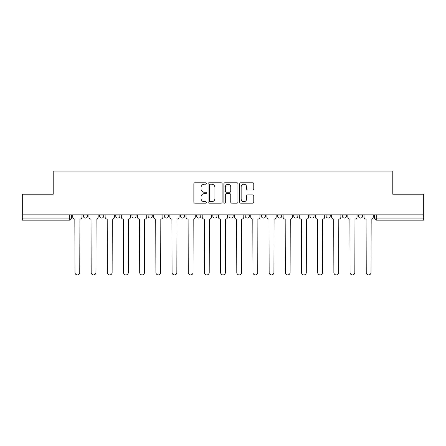 <?xml version="1.0" encoding="UTF-8"?>
<svg xmlns="http://www.w3.org/2000/svg" width="446" height="446" viewBox="0 0 446 446"><rect width="100%" height="100%" fill="white"/><g stroke="black" fill="none" stroke-linecap="round" stroke-linejoin="round"><path stroke-width="0.67" d="M206.403 183.507A0.714 0.714 0 0 0 205.695 182.793L194.874 182.793A1.02 1.02 0 0 0 193.859 183.808L193.859 202.138A1.02 1.02 0 0 0 194.874 203.153L205.695 203.153A0.714 0.714 0 0 0 206.403 202.439A0.714 0.714 0 0 0 205.695 201.726L204.29 201.726A3.256 3.256 0 0 1 201.035 198.47L201.035 196.942A3.256 3.256 0 0 1 204.29 193.687L205.695 193.687A0.714 0.714 0 0 0 206.403 192.973A0.714 0.714 0 0 0 205.695 192.259L204.29 192.259A3.256 3.256 0 0 1 201.035 189.004L201.035 187.476A3.256 3.256 0 0 1 204.29 184.215L205.695 184.215A0.714 0.714 0 0 0 206.403 183.507M261.378 214.86L261.378 215.998L265.526 215.998A2.074 2.074 0 0 1 263.452 218.072A2.074 2.074 0 0 1 261.378 215.998L261.378 214.86M212.837 214.86L212.837 215.998L216.985 215.998A2.074 2.074 0 0 1 214.911 218.072A2.074 2.074 0 0 1 212.837 215.998L212.837 214.86M180.474 214.86L180.474 215.998L184.622 215.998A2.074 2.074 0 0 1 182.548 218.072A2.074 2.074 0 0 1 180.474 215.998L180.474 214.86M164.295 214.86L164.295 215.998L168.443 215.998A2.074 2.074 0 0 1 166.369 218.072A2.074 2.074 0 0 1 164.295 215.998L164.295 214.86M131.932 214.86L131.932 215.998L136.08 215.998A2.074 2.074 0 0 1 134.006 218.072A2.074 2.074 0 0 1 131.932 215.998L131.932 214.86M252.754 189.968A1.02 1.02 0 0 0 253.774 188.953L253.774 183.808A1.02 1.02 0 0 0 252.754 182.793L240.74 182.793A1.02 1.02 0 0 0 239.719 183.808L239.719 202.138A1.02 1.02 0 0 0 240.74 203.153L252.754 203.153A1.02 1.02 0 0 0 253.774 202.138L253.774 195.928A1.02 1.02 0 0 0 252.754 194.908L247.614 194.908A1.02 1.02 0 0 0 246.593 195.928L246.593 199.005A2.726 2.726 0 0 1 243.873 201.726A2.726 2.726 0 0 1 241.147 199.005L241.147 186.941A2.726 2.726 0 0 1 243.873 184.215A2.726 2.726 0 0 1 246.593 186.941L246.593 188.953A1.02 1.02 0 0 0 247.614 189.968L252.754 189.968M22.3 214.86L22.3 194.216L53.208 194.216L53.208 171.086L392.792 171.086L392.792 194.216L423.7 194.216L423.7 214.86L22.3 214.86L22.3 218.072L71.36 218.072L71.36 214.86L71.36 218.072A2.074 2.074 0 0 1 69.286 220.146L22.3 220.146L22.3 218.072M222.108 183.808A1.02 1.02 0 0 0 221.093 182.793L209.079 182.793A1.02 1.02 0 0 0 208.059 183.808L208.059 202.138A1.02 1.02 0 0 0 209.079 203.153L221.093 203.153A1.02 1.02 0 0 0 222.108 202.138L222.108 183.808M224.907 182.793L236.921 182.793A1.02 1.02 0 0 1 237.941 183.808L237.941 202.138A1.02 1.02 0 0 1 236.921 203.153L231.781 203.153A1.02 1.02 0 0 1 230.76 202.138L230.76 194.701A1.02 1.02 0 0 0 229.746 193.687L226.334 193.687A1.02 1.02 0 0 0 225.314 194.701L225.314 202.439A0.714 0.714 0 0 1 224.606 203.153A0.714 0.714 0 0 1 223.892 202.439L223.892 183.808A1.02 1.02 0 0 1 224.907 182.793M374.64 214.86L374.64 218.072L423.7 218.072L423.7 220.146L376.714 220.146A2.074 2.074 0 0 1 374.64 218.072M423.7 214.86L423.7 218.072M362.609 214.86L362.609 215.998A2.074 2.074 0 0 1 360.535 218.072A2.074 2.074 0 0 1 358.461 215.998L362.609 215.998A2.074 2.074 0 0 1 360.535 218.072M358.461 214.86L358.461 215.998M346.43 214.86L346.43 215.998A2.074 2.074 0 0 1 344.351 218.072A2.074 2.074 0 0 1 342.277 215.998L346.43 215.998M342.277 214.86L342.277 215.998M330.246 214.86L330.246 215.998A2.074 2.074 0 0 1 328.172 218.072A2.074 2.074 0 0 1 326.098 215.998L330.246 215.998M326.098 214.86L326.098 215.998M314.068 214.86L314.068 215.998A2.074 2.074 0 0 1 311.994 218.072A2.074 2.074 0 0 1 309.92 215.998L314.068 215.998M309.92 214.86L309.92 215.998M297.889 214.86L297.889 215.998A2.074 2.074 0 0 1 295.81 218.072A2.074 2.074 0 0 1 293.736 215.998A2.074 2.074 0 0 0 295.81 218.072M293.736 214.86L293.736 215.998L297.889 215.998M281.705 214.86L281.705 215.998A2.074 2.074 0 0 1 279.631 218.072A2.074 2.074 0 0 1 277.557 215.998A2.074 2.074 0 0 0 279.631 218.072M277.557 214.86L277.557 215.998L281.705 215.998M265.526 214.86L265.526 215.998A2.074 2.074 0 0 1 263.452 218.072M249.347 214.86L249.347 215.998A2.074 2.074 0 0 1 247.268 218.072A2.074 2.074 0 0 1 245.194 215.998L249.347 215.998M245.194 214.86L245.194 215.998M233.163 214.86L233.163 215.998A2.074 2.074 0 0 1 231.089 218.072A2.074 2.074 0 0 1 229.015 215.998L233.163 215.998L233.163 214.86M229.015 214.86L229.015 215.998M216.985 214.86L216.985 215.998M200.806 214.86L200.806 215.998A2.074 2.074 0 0 1 198.732 218.072A2.074 2.074 0 0 1 196.653 215.998L200.806 215.998L200.806 214.86M196.653 214.86L196.653 215.998M184.622 214.86L184.622 215.998L184.622 214.86M168.443 215.998L168.443 214.86L168.443 215.998A2.074 2.074 0 0 1 166.369 218.072M152.264 214.86L152.264 215.998A2.074 2.074 0 0 1 150.19 218.072A2.074 2.074 0 0 1 148.111 215.998A2.074 2.074 0 0 0 150.19 218.072A2.074 2.074 0 0 0 152.264 215.998L152.264 214.86M148.111 214.86L148.111 215.998L152.264 215.998M136.08 214.86L136.08 215.998M119.902 214.86L119.902 215.998A2.074 2.074 0 0 1 117.828 218.072A2.074 2.074 0 0 1 115.754 215.998A2.074 2.074 0 0 0 117.828 218.072A2.074 2.074 0 0 0 119.902 215.998L115.754 215.998L115.754 214.86M99.569 214.86L99.569 215.998L103.723 215.998L103.723 214.86L103.723 215.998A2.074 2.074 0 0 1 101.649 218.072A2.074 2.074 0 0 1 99.569 215.998A2.074 2.074 0 0 0 101.649 218.072M83.391 214.86L83.391 215.998L87.539 215.998L87.539 214.86L87.539 215.998A2.074 2.074 0 0 1 85.465 218.072A2.074 2.074 0 0 1 83.391 215.998A2.074 2.074 0 0 0 85.465 218.072M69.286 214.86L69.286 220.146A2.074 2.074 0 0 0 71.36 218.072M210.2 184.215A0.714 0.714 0 0 0 209.486 184.928L209.486 201.018A0.714 0.714 0 0 0 210.2 201.726L211.672 201.726A3.256 3.256 0 0 0 214.933 198.47L214.933 187.476A3.256 3.256 0 0 0 211.672 184.215L210.2 184.215M230.76 186.991A2.726 2.726 0 0 0 228.04 184.27A2.726 2.726 0 0 0 225.314 186.991L225.314 191.245A1.02 1.02 0 0 0 226.334 192.259L229.746 192.259A1.02 1.02 0 0 0 230.76 191.245L230.76 186.991M72.759 217.035L72.759 214.86L72.759 217.035A2.074 2.074 0 0 0 74.833 219.109L74.989 272.528A2.386 2.386 0 0 0 77.375 274.914A2.386 2.386 0 0 0 79.762 272.528L79.918 219.109A2.074 2.074 0 0 0 81.992 217.035L81.992 214.86L81.992 217.035M74.833 219.109L74.989 272.528M79.762 272.528L79.918 219.109M88.938 217.035L88.938 214.86L88.938 217.035A2.074 2.074 0 0 0 91.017 219.109L91.168 272.528A2.386 2.386 0 0 0 93.554 274.914A2.386 2.386 0 0 0 95.94 272.528L96.096 219.109A2.074 2.074 0 0 0 98.17 217.035L98.17 214.86L98.17 217.035M105.122 217.035L105.122 214.86L105.122 217.035A2.074 2.074 0 0 0 107.196 219.109L107.352 272.528A2.386 2.386 0 0 0 109.738 274.914A2.386 2.386 0 0 0 112.124 272.528L112.281 219.109A2.074 2.074 0 0 0 114.354 217.035L114.354 214.86L114.354 217.035M91.017 219.109L91.168 272.528M95.94 272.528L96.096 219.109M107.196 219.109L107.352 272.528M112.124 272.528L112.281 219.109M121.301 217.035L121.301 214.86L121.301 217.035A2.074 2.074 0 0 0 123.375 219.109L123.531 272.528A2.386 2.386 0 0 0 125.917 274.914A2.386 2.386 0 0 0 128.303 272.528L128.459 219.109A2.074 2.074 0 0 0 130.533 217.035L130.533 214.86L130.533 217.035M137.48 217.035L137.48 214.86L137.48 217.035A2.074 2.074 0 0 0 139.559 219.109L139.709 272.528A2.386 2.386 0 0 0 142.096 274.914A2.386 2.386 0 0 0 144.482 272.528L144.638 219.109A2.074 2.074 0 0 0 146.712 217.035L146.712 214.86L146.712 217.035M153.664 217.035L153.664 214.86L153.664 217.035A2.074 2.074 0 0 0 155.738 219.109L155.894 272.528A2.386 2.386 0 0 0 158.28 274.914A2.386 2.386 0 0 0 160.666 272.528L160.822 219.109A2.074 2.074 0 0 0 162.896 217.035L162.896 214.86L162.896 217.035M123.375 219.109L123.531 272.528M128.303 272.528L128.459 219.109M139.559 219.109L139.709 272.528M144.482 272.528L144.638 219.109M155.738 219.109L155.894 272.528M160.666 272.528L160.822 219.109M169.842 217.035L169.842 214.86L169.842 217.035A2.074 2.074 0 0 0 171.916 219.109L172.072 272.528A2.386 2.386 0 0 0 174.458 274.914A2.386 2.386 0 0 0 176.845 272.528L177.001 219.109A2.074 2.074 0 0 0 179.075 217.035L179.075 214.86L179.075 217.035M171.916 219.109L172.072 272.528M176.845 272.528L177.001 219.109M186.021 217.035L186.021 214.86L186.021 217.035A2.074 2.074 0 0 0 188.1 219.109L188.251 272.528A2.386 2.386 0 0 0 190.637 274.914A2.386 2.386 0 0 0 193.023 272.528L193.179 219.109A2.074 2.074 0 0 0 195.253 217.035L195.253 214.86L195.253 217.035M188.1 219.109L188.251 272.528M193.023 272.528L193.179 219.109M202.205 217.035L202.205 214.86L202.205 217.035A2.074 2.074 0 0 0 204.279 219.109L204.435 272.528A2.386 2.386 0 0 0 206.821 274.914A2.386 2.386 0 0 0 209.207 272.528L209.358 219.109A2.074 2.074 0 0 0 211.437 217.035L211.437 214.86L211.437 217.035M204.279 219.109L204.435 272.528M209.207 272.528L209.358 219.109M218.384 217.035L218.384 214.86L218.384 217.035A2.074 2.074 0 0 0 220.458 219.109L220.614 272.528A2.386 2.386 0 0 0 223 274.914A2.386 2.386 0 0 0 225.386 272.528L225.542 219.109A2.074 2.074 0 0 0 227.616 217.035L227.616 214.86L227.616 217.035M220.458 219.109L220.614 272.528M225.386 272.528L225.542 219.109M234.563 217.035L234.563 214.86L234.563 217.035A2.074 2.074 0 0 0 236.642 219.109L236.793 272.528A2.386 2.386 0 0 0 239.179 274.914A2.386 2.386 0 0 0 241.565 272.528L241.721 219.109A2.074 2.074 0 0 0 243.795 217.035L243.795 214.86L243.795 217.035M250.747 217.035L250.747 214.86L250.747 217.035A2.074 2.074 0 0 0 252.821 219.109L252.977 272.528A2.386 2.386 0 0 0 255.363 274.914A2.386 2.386 0 0 0 257.749 272.528L257.899 219.109A2.074 2.074 0 0 0 259.979 217.035L259.979 214.86L259.979 217.035M266.925 217.035L266.925 214.86L266.925 217.035A2.074 2.074 0 0 0 268.999 219.109L269.155 272.528A2.386 2.386 0 0 0 271.542 274.914A2.386 2.386 0 0 0 273.928 272.528L274.084 219.109A2.074 2.074 0 0 0 276.158 217.035L276.158 214.86L276.158 217.035M283.104 217.035L283.104 214.86L283.104 217.035A2.074 2.074 0 0 0 285.178 219.109L285.334 272.528A2.386 2.386 0 0 0 287.72 274.914A2.386 2.386 0 0 0 290.106 272.528L290.262 219.109A2.074 2.074 0 0 0 292.336 217.035L292.336 214.86L292.336 217.035M299.288 217.035L299.288 214.86L299.288 217.035A2.074 2.074 0 0 0 301.362 219.109L301.518 272.528A2.386 2.386 0 0 0 303.904 274.914A2.386 2.386 0 0 0 306.291 272.528L306.441 219.109A2.074 2.074 0 0 0 308.52 217.035L308.52 214.86L308.52 217.035M315.467 217.035L315.467 214.86L315.467 217.035A2.074 2.074 0 0 0 317.541 219.109L317.697 272.528A2.386 2.386 0 0 0 320.083 274.914A2.386 2.386 0 0 0 322.469 272.528L322.625 219.109A2.074 2.074 0 0 0 324.699 217.035L324.699 214.86L324.699 217.035M236.642 219.109L236.793 272.528M241.565 272.528L241.721 219.109M252.821 219.109L252.977 272.528M257.749 272.528L257.899 219.109M268.999 219.109L269.155 272.528M273.928 272.528L274.084 219.109M285.178 219.109L285.334 272.528M290.106 272.528L290.262 219.109M301.362 219.109L301.518 272.528M306.291 272.528L306.441 219.109M317.541 219.109L317.697 272.528M322.469 272.528L322.625 219.109M331.646 217.035L331.646 214.86L331.646 217.035A2.074 2.074 0 0 0 333.719 219.109L333.876 272.528A2.386 2.386 0 0 0 336.262 274.914A2.386 2.386 0 0 0 338.648 272.528L338.804 219.109A2.074 2.074 0 0 0 340.878 217.035L340.878 214.86L340.878 217.035M333.719 219.109L333.876 272.528M338.648 272.528L338.804 219.109M347.83 217.035L347.83 214.86L347.83 217.035A2.074 2.074 0 0 0 349.904 219.109L350.06 272.528A2.386 2.386 0 0 0 352.446 274.914A2.386 2.386 0 0 0 354.832 272.528L354.983 219.109A2.074 2.074 0 0 0 357.062 217.035L357.062 214.86L357.062 217.035M349.904 219.109L350.06 272.528M354.832 272.528L354.983 219.109M364.008 217.035L364.008 214.86L364.008 217.035A2.074 2.074 0 0 0 366.082 219.109L366.238 272.528A2.386 2.386 0 0 0 368.625 274.914A2.386 2.386 0 0 0 371.011 272.528L371.167 219.109A2.074 2.074 0 0 0 373.241 217.035L373.241 214.86L373.241 217.035M366.082 219.109L366.238 272.528M371.011 272.528L371.167 219.109M376.714 214.86L376.714 220.146"/></g></svg>
